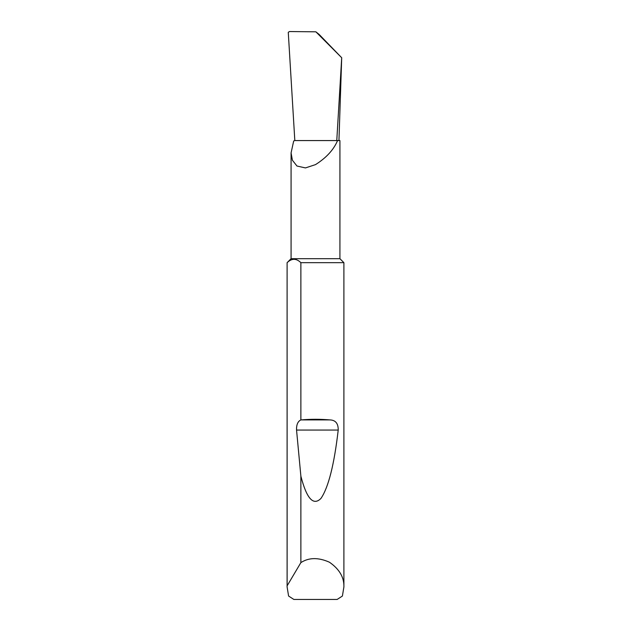 <?xml version="1.0" encoding="UTF-8"?>
<svg xmlns="http://www.w3.org/2000/svg" width="631" height="631" viewBox="0 0 631 631"><rect width="100%" height="100%" fill="white"/><g stroke="black" fill="none" stroke-linecap="round" stroke-linejoin="round"><path stroke-width="0.95" d="M287.105 586.956L287.129 585.82L300.877 562.615C308.898 557.425 318.434 557.299 329.485 562.245C339.415 569.17 344.218 577.412 343.895 586.956L342.404 596.043L337.143 599.45L293.857 599.45L288.596 596.043L287.105 586.956L287.105 262.67L291.08 258.694L339.92 258.694L339.92 140.563L337.561 140.563C333.704 149.744 326.353 157.758 315.5 164.62L305.443 167.925L296.972 166.024L292.398 160.242L291.08 152.899L293.683 140.989L294.819 140.563L337.561 140.563M300.877 419.923L300.979 419.915C310.657 419.079 320.343 419.079 330.021 419.915C335.582 420.143 338.311 423.519 338.216 430.05C334.201 464.661 328.443 487.447 320.95 498.435C313.355 506.086 306.666 498.664 300.877 476.168L296.546 430.05C296.381 424.718 297.824 421.342 300.877 419.923L300.877 262.67L343.895 262.67L343.895 586.956M300.877 562.615L300.877 476.168M336.773 140.563L341.702 57.736L338.95 140.563M341.702 57.736L319.065 34.358L315.863 31.81L341.702 57.736M315.863 31.81L289.416 31.55L288.272 32.347L294.819 140.563M287.129 585.82L287.105 262.67M300.877 262.67C296.333 258.213 291.743 258.213 287.129 262.67M300.979 419.915L330.021 419.915M296.546 430.05L338.216 430.05M339.92 258.694L343.895 262.67M291.08 258.694L291.08 152.899"/></g></svg>
